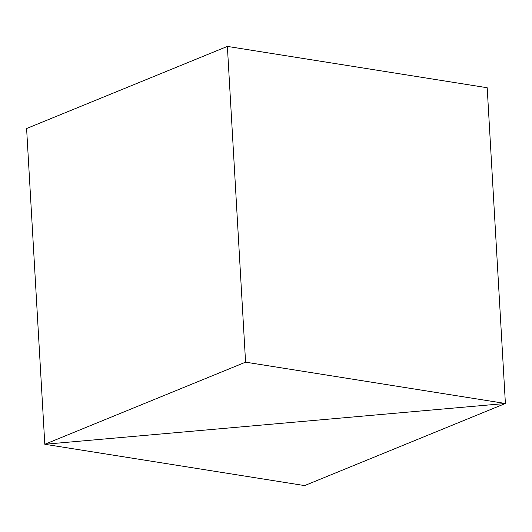 <?xml version="1.0" encoding="UTF-8"?>
<svg xmlns="http://www.w3.org/2000/svg" width="532" height="532" viewBox="0 0 532 532"><rect width="100%" height="100%" fill="white"/><g stroke="black" fill="none" stroke-linecap="round" stroke-linejoin="round"><path stroke-width="0.8" d="M505.4 403.482L44.808 444.267L245.578 362.166L505.4 403.482L44.808 444.267L304.623 485.59L505.4 403.482L487.192 87.733L505.4 403.482M26.6 128.518L44.808 444.267L26.6 128.518L227.377 46.41L245.578 362.166M227.377 46.41L487.192 87.733"/></g></svg>
